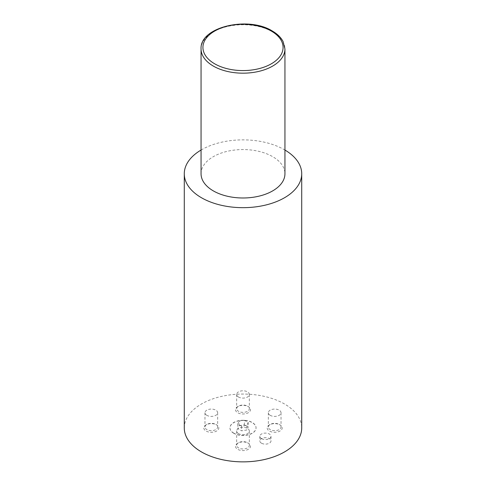 <?xml version="1.0" encoding="UTF-8"?>
<svg xmlns="http://www.w3.org/2000/svg" width="486" height="486" viewBox="0 0 486 486"><rect width="100%" height="100%" fill="white"/><g stroke="black" fill="none" stroke-linecap="round" stroke-linejoin="round"><path stroke-width="0.36" stroke-dasharray="2.43 1.82" d="M261.456 443.183A5.595 3.226 180 0 1 259.816 440.899A5.595 3.226 180 0 1 263.266 437.916A5.595 3.226 180 0 1 269.365 438.615A5.595 3.226 180 0 1 271 440.899A5.595 3.226 180 0 1 267.549 443.882A5.595 3.226 180 0 1 261.456 443.183M261.456 438.615A5.595 3.226 180 0 1 259.816 436.331A5.595 3.226 180 0 1 263.266 433.348A5.595 3.226 180 0 1 269.365 434.047A5.595 3.226 180 0 1 271 436.331A5.595 3.226 180 0 1 267.549 439.314A5.595 3.226 180 0 1 261.456 438.615M233.772 433.287A13.049 7.533 180 0 1 229.951 427.959A13.049 7.533 180 0 1 238.006 421.004A13.049 7.533 180 0 1 252.228 422.632A13.049 7.533 180 0 1 256.049 427.959A13.049 7.533 180 0 1 247.994 434.921A13.049 7.533 180 0 1 233.772 433.287M233.772 433.135A13.049 7.533 180 0 1 229.951 427.808A13.049 7.533 180 0 1 238.006 420.846A13.049 7.533 180 0 1 252.228 422.48A13.049 7.533 180 0 1 256.049 427.808A13.049 7.533 180 0 1 247.994 434.77A13.049 7.533 180 0 1 233.772 433.135M247.483 406.126L248.303 406.6A7.503 4.331 180 0 1 248.303 412.729A7.503 4.331 180 0 1 237.697 412.729A7.503 4.331 180 0 1 237.697 406.6A7.503 4.331 180 0 1 248.303 406.6L247.483 406.126A6.336 3.657 180 0 1 249.336 408.714A6.336 3.657 180 0 1 245.424 412.092A6.336 3.657 180 0 1 238.517 411.302A6.336 3.657 180 0 1 236.664 408.714A6.336 3.657 180 0 1 238.517 406.126A6.336 3.657 180 0 1 247.483 406.126M238.517 397.032A6.336 3.657 180 0 1 236.664 394.444A6.336 3.657 180 0 1 240.576 391.066A6.336 3.657 180 0 1 247.483 391.856A6.336 3.657 180 0 1 249.336 394.444A6.336 3.657 180 0 1 245.424 397.827A6.336 3.657 180 0 1 238.517 397.032M247.483 442.716L248.303 443.196A7.503 4.331 180 0 1 248.303 449.319A7.503 4.331 180 0 1 237.697 449.319A7.503 4.331 180 0 1 237.697 443.196A7.503 4.331 180 0 1 248.303 443.196L247.483 442.722A6.336 3.657 180 0 1 247.483 442.722A6.336 3.657 180 0 1 249.336 445.304A6.336 3.657 180 0 1 245.424 448.687A6.336 3.657 180 0 1 238.517 447.892A6.336 3.657 180 0 1 236.664 445.304A6.336 3.657 180 0 1 238.517 442.722A6.336 3.657 180 0 1 247.483 442.716M238.517 433.621A6.336 3.657 180 0 1 236.664 431.039A6.336 3.657 180 0 1 240.576 427.656A6.336 3.657 180 0 1 247.483 428.452A6.336 3.657 180 0 1 249.336 431.039A6.336 3.657 180 0 1 245.424 434.417A6.336 3.657 180 0 1 238.517 433.621M215.79 424.424L216.616 424.898A7.503 4.331 180 0 1 216.616 431.021A7.503 4.331 180 0 1 206.003 431.021A7.503 4.331 180 0 1 206.003 424.898A7.503 4.331 180 0 1 216.616 424.898L215.79 424.424A6.336 3.657 180 0 1 217.649 427.012A6.336 3.657 180 0 1 213.737 430.389A6.336 3.657 180 0 1 206.829 429.6A6.336 3.657 180 0 1 204.97 427.012A6.336 3.657 180 0 1 206.829 424.424A6.336 3.657 180 0 1 215.79 424.424M206.829 415.33A6.336 3.657 180 0 1 204.97 412.742A6.336 3.657 180 0 1 208.883 409.358A6.336 3.657 180 0 1 215.79 410.154A6.336 3.657 180 0 1 217.649 412.742A6.336 3.657 180 0 1 213.737 416.119A6.336 3.657 180 0 1 206.829 415.33M279.171 424.424L279.997 424.898A7.503 4.331 180 0 1 279.997 431.021A7.503 4.331 180 0 1 269.384 431.021A7.503 4.331 180 0 1 269.384 424.898A7.503 4.331 180 0 1 279.997 424.898L279.171 424.424A6.336 3.657 180 0 1 281.03 427.012A6.336 3.657 180 0 1 277.117 430.389A6.336 3.657 180 0 1 270.21 429.6A6.336 3.657 180 0 1 268.351 427.012A6.336 3.657 180 0 1 270.21 424.424A6.336 3.657 180 0 1 279.171 424.424M270.21 415.33A6.336 3.657 180 0 1 268.351 412.742A6.336 3.657 180 0 1 272.263 409.358A6.336 3.657 180 0 1 279.171 410.154A6.336 3.657 180 0 1 281.03 412.742A6.336 3.657 180 0 1 277.117 416.119A6.336 3.657 180 0 1 270.21 415.33M201.058 150.046A58.721 33.905 180 0 1 284.523 149.797A58.721 33.905 180 0 1 284.942 150.046M184.279 427.959A58.721 33.905 180 0 1 220.529 396.637A58.721 33.905 180 0 1 284.523 403.988A58.721 33.905 180 0 1 301.721 427.959M201.058 173.775A41.942 24.215 180 0 1 226.95 151.401A41.942 24.215 180 0 1 272.658 156.65A41.942 24.215 180 0 1 284.942 173.775M239.197 425.615L244.391 424.807L248.2 427.006L246.803 430.007L241.609 430.809L237.8 428.616L239.197 425.615L239.197 421.046L244.391 420.244L244.391 424.807M244.391 420.244L248.2 422.437L246.803 425.438L241.609 426.246L237.8 424.047L239.197 421.046M237.8 424.047L237.8 428.616M241.609 426.246L241.609 430.809M246.803 425.438L246.803 430.007M248.2 422.437L248.2 427.006M201.058 48.965A41.942 24.215 180 0 1 226.95 26.59A41.942 24.215 180 0 1 272.658 31.839A41.942 24.215 180 0 1 284.942 48.965M259.816 436.331L259.816 440.899M238.517 406.126L237.697 406.6M236.664 394.444L236.664 408.714M238.517 442.722L237.697 443.196M236.664 431.039L236.664 445.304M206.829 424.424L206.003 424.898M204.97 412.742L204.97 427.012M270.21 424.424L269.384 424.898M268.351 412.742L268.351 427.012M281.03 412.742L281.03 427.012M217.649 412.742L217.649 427.012M249.336 431.039L249.336 445.304M249.336 394.444L249.336 408.714M271 436.331L271 440.899"/><path stroke-width="0.73" d="M284.942 150.046A58.721 33.905 180 0 1 301.721 173.775A58.721 33.905 180 0 1 265.471 205.092A58.721 33.905 180 0 1 201.477 197.747A58.721 33.905 180 0 1 184.279 173.775A58.721 33.905 180 0 1 201.058 150.046M301.721 173.775L301.721 427.959A58.721 33.905 180 0 1 265.471 459.282A58.721 33.905 180 0 1 201.477 451.931A58.721 33.905 180 0 1 184.279 427.959L184.279 173.775M284.942 48.965L284.942 173.775A41.942 24.215 180 0 1 259.05 196.144A41.942 24.215 180 0 1 213.342 190.895A41.942 24.215 180 0 1 201.058 173.775L201.058 48.965A41.942 24.215 180 0 0 213.342 66.084A41.942 24.215 180 0 0 259.05 71.333A41.942 24.215 180 0 0 284.942 48.965L283.059 41.486C280.89 37.386 277.293 33.886 272.275 30.983C248.31 15.819 199.655 26.918 201.058 48.965M214.66 63.8A40.077 23.14 0 0 0 271.34 63.8A40.077 23.14 0 0 0 271.34 31.08A40.077 23.14 0 0 0 214.66 31.08A40.077 23.14 0 0 0 214.66 63.8"/></g></svg>
